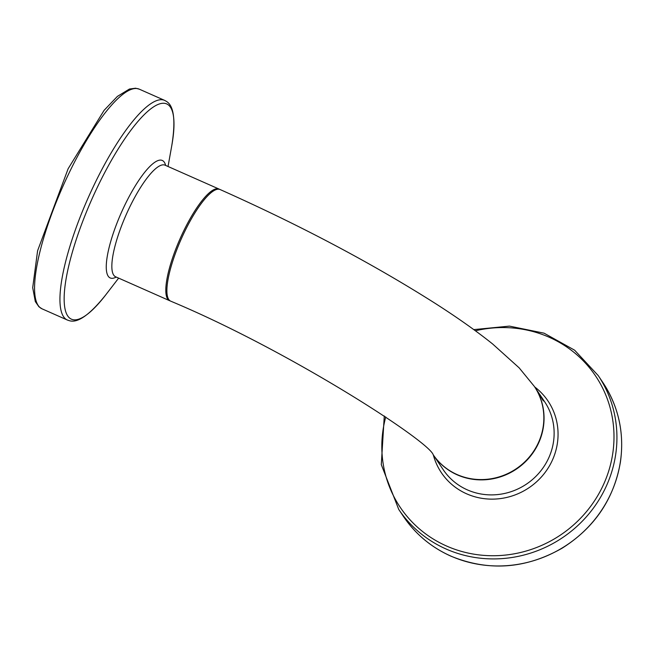 <?xml version="1.0" encoding="UTF-8"?>
<svg xmlns="http://www.w3.org/2000/svg" width="654" height="654" viewBox="0 0 654 654"><rect width="100%" height="100%" fill="white"/><g stroke="black" fill="none" stroke-linecap="round" stroke-linejoin="round"><path stroke-width="0.98" d="M540.686 396.005L542.591 399.807L539.427 394.076A61.035 58.296 146.1 0 1 539.485 394.141L543.335 400.935A61.035 58.296 -33.9 0 0 543.294 400.845L540.637 395.989M539.329 393.847L538.741 392.972A61.035 58.296 146.1 0 1 539.19 393.659L539.043 393.438A61.035 58.296 -33.9 0 0 538.594 392.752L538.291 392.302A61.035 58.296 -33.9 0 0 538.185 392.138L534.441 386.563M433.218 454.767C428.681 440.837 288.537 350.348 170.678 301.151A61.035 15.492 -66.1 0 1 185.303 230.322A61.035 15.492 -66.1 0 1 220.079 189.529C300.358 225.352 372.232 263.407 435.695 303.693C457.767 317.836 476.75 331.267 492.634 343.979L519.137 367.834L534.343 386.416A61.035 58.296 146.1 0 1 537.645 444.311A61.035 58.296 146.1 0 1 487.181 479.276A61.035 58.296 146.1 0 1 433.161 454.694L433.185 454.734A61.035 58.296 -33.9 0 0 457.236 474.845A61.035 58.296 -33.9 0 0 528.743 458.241A61.035 58.296 -33.9 0 0 534.539 386.71M539.403 393.953L544.619 401.719A61.035 58.296 146.1 0 1 538.814 473.251A61.035 58.296 146.1 0 1 467.308 489.854A61.035 58.296 146.1 0 1 443.257 469.744L433.185 454.734M219.564 189.341L219 189.047A61.035 15.492 113.9 0 0 184.224 229.848A61.035 15.492 113.9 0 0 169.599 300.677L170.195 300.889M115.554 276.748L115.635 276.789A61.035 15.492 -66.1 0 1 130.26 205.961A61.035 15.492 -66.1 0 1 165.037 165.168L219 189.047M139.261 89.157L135.591 88.216L129.459 89.026L117.393 96.4L104.125 110.305L68.139 168.724L37.597 250.76L32.7 287.711L35.324 301.584L38.921 306.767L42.044 308.827A120.115 30.476 -66.1 0 1 70.82 169.435A120.115 30.476 -66.1 0 1 139.261 89.157L164.636 100.381A120.115 30.476 113.9 0 0 96.187 180.667A120.115 30.476 113.9 0 0 67.411 320.051C70.558 320.926 79.845 327.376 105.735 294.889A117.704 29.871 -66.1 0 1 64.247 302.508A117.704 29.871 -66.1 0 1 99.629 182.605A117.704 29.871 -66.1 0 1 156.363 105.237A117.704 29.871 -66.1 0 1 171.773 145.67C178.411 104.665 167.391 102.122 164.636 100.381M165.634 165.429A64.247 16.301 113.9 0 0 125.666 203.378A64.247 16.301 113.9 0 0 116.232 277.051M403.477 516.488C415.445 534.114 431.256 547.333 450.925 556.162C488.554 571.571 525.595 568.939 562.048 548.24C594.47 527.794 613.918 499.116 620.393 462.231C624.496 433.218 618.676 406.682 602.947 382.623A120.115 114.72 146.1 0 1 591.527 523.388A120.115 114.72 146.1 0 1 450.81 556.055A120.115 114.72 146.1 0 1 403.477 516.488L398.744 509.433A120.115 114.72 -33.9 0 0 446.069 549A120.115 114.72 -33.9 0 0 586.793 516.333A120.115 114.72 -33.9 0 0 598.206 375.559L574.604 350.176L544.087 333.18L509.433 326.117L473.798 329.616M475.384 330.777A117.704 112.414 146.1 0 1 612.994 451.791A117.704 112.414 146.1 0 1 446.551 546.016A117.704 112.414 146.1 0 1 385.746 416.95M433.34 454.963A64.247 61.362 -33.9 0 0 466.662 493.827A64.247 61.362 -33.9 0 0 548.019 468.248A64.247 61.362 -33.9 0 0 534.694 386.939M115.635 276.789L169.599 300.677M42.044 308.827L67.411 320.051M168.037 166.5L171.773 145.67M118.644 278.122L105.735 294.889M602.947 382.623L598.206 375.559M384.282 415.96L381.29 464.618L398.744 509.433"/></g></svg>
